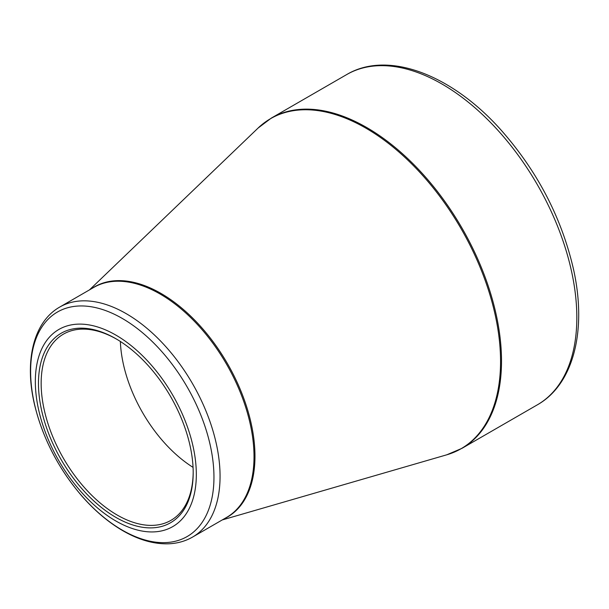 <?xml version="1.0" encoding="UTF-8"?>
<svg xmlns="http://www.w3.org/2000/svg" width="609" height="609" viewBox="0 0 609 609"><rect width="100%" height="100%" fill="white"/><g stroke="black" fill="none" stroke-linecap="round" stroke-linejoin="round"><path stroke-width="0.91" d="M115.832 335.079A113.83 65.719 60 0 1 185.539 514.742A113.83 65.719 60 0 1 46.124 434.255A113.83 65.719 60 0 1 115.832 335.079M115.832 517.353A109.407 63.169 60 0 1 38.466 383.358A109.407 63.169 60 0 1 115.832 338.695A109.407 63.169 60 0 1 193.19 472.691A109.407 63.169 60 0 1 115.832 517.353M116.502 339.091A107.511 62.072 -120 0 0 63.42 334.143A107.511 62.072 -120 0 0 46.939 420.294A107.511 62.072 -120 0 0 117.172 515.031A107.511 62.072 -120 0 0 170.923 520.36A107.511 62.072 -120 0 0 193.19 471.914M193.061 467.369A107.511 62.072 60 0 1 120.369 341.474M271.355 118.07A190.67 110.084 60 0 1 462.025 228.154A190.67 110.084 60 0 1 462.018 448.315L537.336 404.84A190.67 110.084 -120 0 0 537.336 184.672A190.67 110.084 -120 0 0 346.666 74.587L271.355 118.07L258.087 128.057A190.548 110.016 -120 0 1 365.819 128.118A190.548 110.016 -120 0 1 493.625 308.23A190.548 110.016 -120 0 1 446.74 454.816L462.018 448.315M91.738 288.59A132.922 76.742 60 0 1 160.982 293.424A132.922 76.742 60 0 1 248.563 413.146A132.922 76.742 60 0 1 224.538 518.609M59.758 307.05A132.808 76.673 60 0 1 126.154 313.627A132.808 76.673 60 0 1 212.914 430.654A132.808 76.673 60 0 1 192.558 537.077L226.51 517.475A132.808 76.673 -120 0 0 246.866 411.06A132.808 76.673 -120 0 0 160.106 294.025A132.808 76.673 -120 0 0 93.702 287.448L59.758 307.05C33.107 322.146 24.162 361.731 34.675 405.191C42.82 438.297 58.357 468.359 81.286 495.376C94.326 510.411 108.227 522.217 122.995 530.812C138.86 539.97 154.138 544.294 168.83 543.791C177.508 543.403 185.418 541.165 192.558 537.077M122.287 530.15A129.641 74.846 -120 0 0 213.957 477.228A129.641 74.846 -120 0 0 122.287 318.446A129.641 74.846 -120 0 0 30.61 371.376A129.641 74.846 -120 0 0 122.287 530.15M222.255 519.934L446.74 454.816M89.454 289.907L258.087 128.057M537.336 404.84C573.982 384.172 587.213 329.492 573.282 268.31C561.338 217.314 537.389 171.373 501.443 130.486C452.015 74.679 387.918 49.976 346.666 74.587"/></g></svg>
